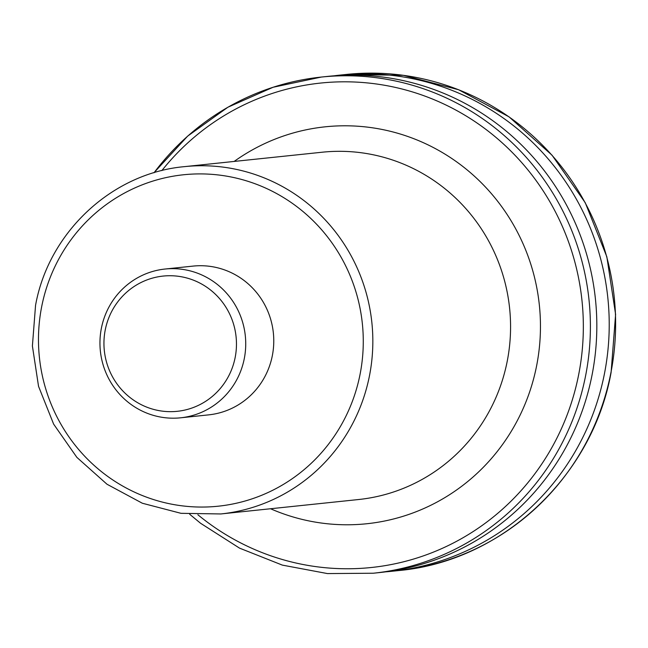 <?xml version="1.0" encoding="UTF-8"?>
<svg xmlns="http://www.w3.org/2000/svg" width="648" height="648" viewBox="0 0 648 648"><rect width="100%" height="100%" fill="white"/><g stroke="black" fill="none" stroke-linecap="round" stroke-linejoin="round"><path stroke-width="0.97" d="M165.046 269.033L193.08 266.101A74.795 72.876 84 0 1 272.371 355.485A74.795 72.876 84 0 1 208.664 414.866L180.63 417.806A74.795 72.876 -96 0 0 244.328 358.417A74.795 72.876 -96 0 0 165.046 269.033A74.795 72.876 -96 0 0 101.347 328.423A74.795 72.876 -96 0 0 180.63 417.806M385.892 571.82A249.44 243.041 -96 0 0 392.105 571.253A249.44 243.041 -96 0 0 604.544 373.199A249.44 243.041 -96 0 0 340.127 75.095A249.44 243.041 -96 0 0 333.939 75.824M373.272 573.229L379.704 572.549A249.44 243.041 -96 0 0 592.15 374.495A249.44 243.041 -96 0 0 327.734 76.391L321.303 77.063A249.44 243.041 84 0 1 585.719 375.168A249.44 243.041 84 0 1 373.272 573.229L327.459 573.577L282.342 565.113L239.541 548.135L200.564 523.26L189.71 514.277M105.219 330.059A67.991 66.242 -96 0 0 157.262 410.281A67.991 66.242 -96 0 0 235.192 357.332A67.991 66.242 -96 0 0 183.149 277.109A67.991 66.242 -96 0 0 105.219 330.059M41.602 307.071A166.625 162.356 -96 0 0 169.152 503.674A166.625 162.356 -96 0 0 360.15 373.896A166.625 162.356 -96 0 0 232.6 177.293A166.625 162.356 -96 0 0 41.602 307.071M184.469 166.641A174.604 170.132 84 0 1 369.562 375.314A174.604 170.132 84 0 1 220.855 513.953L358.579 499.527A174.604 170.132 -96 0 0 507.295 360.887A174.604 170.132 -96 0 0 322.202 152.215L184.469 166.641C112.088 173.089 48.632 232.268 35.551 305.354L32.4 345.992L38.54 386.321L53.638 424.132L76.877 457.383L106.993 484.234L142.341 503.237L181.003 513.321L220.855 513.953M234.163 161.433A199.552 194.432 84 0 1 452.142 158.728A199.552 194.432 84 0 1 536.714 365.302A199.552 194.432 84 0 1 270.54 508.745M154.07 172.733A249.44 243.041 84 0 1 321.303 77.063L273.091 87.261L227.926 107.212L187.661 136.112L153.941 172.773M197.891 514.763A243.543 237.306 -96 0 0 531.028 478.783A243.543 237.306 -96 0 0 495.202 136.769A243.543 237.306 -96 0 0 161.846 170.602M392.105 571.253L398.496 570.58A249.44 243.041 -96 0 0 610.942 372.527A249.44 243.041 -96 0 0 346.526 74.423L340.127 75.095M398.496 570.58C501.803 561.379 592.402 476.896 611.096 372.47L615.6 314.393L606.828 256.762L585.249 202.711L552.056 155.212L509.053 116.859L458.582 89.732L403.396 75.322L346.526 74.423"/></g></svg>
